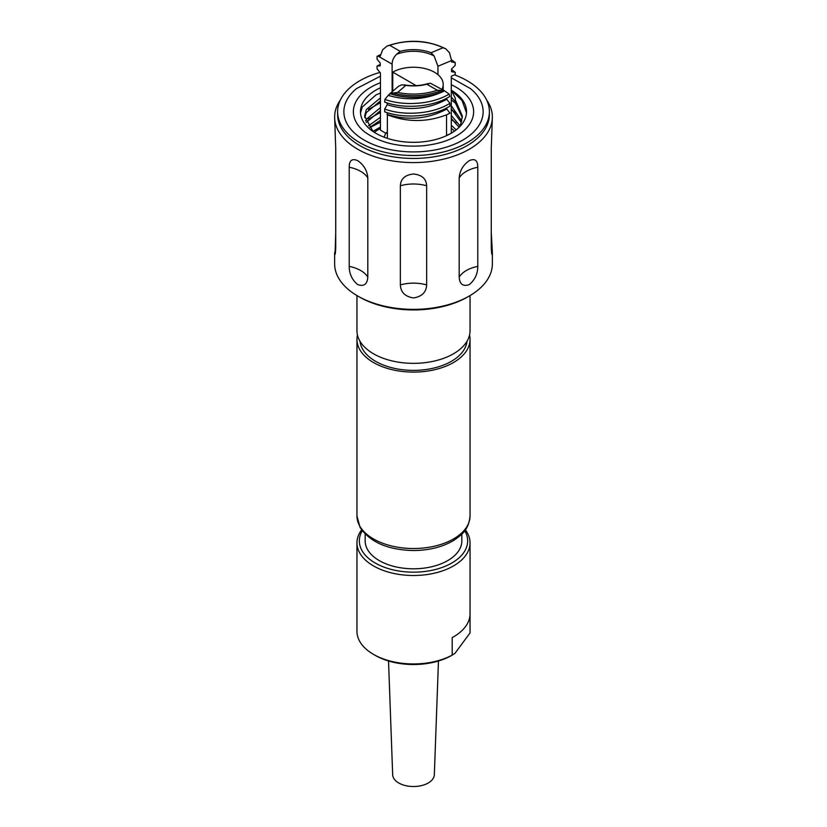 <?xml version="1.0" encoding="UTF-8"?>
<svg xmlns="http://www.w3.org/2000/svg" width="827" height="827" viewBox="0 0 827 827"><rect width="100%" height="100%" fill="white"/><g stroke="black" fill="none" stroke-linecap="round" stroke-linejoin="round"><path stroke-width="1.24" d="M388.535 661L392.67 774.744A20.83 12.033 0 0 0 398.769 782.993A20.83 12.033 0 0 0 421.274 785.65A20.83 12.033 0 0 0 434.33 774.744L438.465 661M362.267 530.748A54.168 31.271 0 0 0 392.215 569.658A54.168 31.271 0 0 0 450.384 563.807A54.168 31.271 0 0 0 464.733 530.748M465.374 529.859A56.546 32.646 180 0 1 470.046 542.843A56.546 32.646 180 0 1 391.285 572.873A56.546 32.646 180 0 1 356.954 542.843A56.546 32.646 180 0 1 361.626 529.859M470.046 614.12L470.046 632.934L454.881 653.423L451.8 655.356A54.168 31.271 180 0 1 392.215 662.003A54.168 31.271 180 0 1 375.2 655.356L373.515 654.384A56.546 32.646 0 0 0 391.285 661.321A56.546 32.646 0 0 0 452.193 655.108L452.193 637.607A56.546 32.646 0 0 0 470.046 613.799L470.046 542.843M356.954 542.843L356.954 613.799A56.546 32.646 0 0 0 356.954 614.12L356.954 631.611A56.546 32.646 0 0 0 373.515 654.384M365.162 534.066L365.162 540.899A48.338 27.901 0 0 0 379.324 560.634A48.338 27.901 0 0 0 431.994 566.681A48.338 27.901 0 0 0 461.838 540.899L461.838 534.066M357.46 335.08A56.546 32.646 0 0 0 356.954 339.452A56.546 32.646 0 0 0 359.611 349.345A56.546 32.646 0 0 0 422.173 371.705A56.546 32.646 0 0 0 470.046 339.452A56.546 32.646 0 0 0 469.54 335.08M356.954 295.57L356.954 330.697A56.546 32.646 0 0 0 359.611 340.59A56.546 32.646 0 0 0 422.173 362.96A56.546 32.646 0 0 0 470.046 330.697L470.046 295.57M370.103 127.565L380.461 122.138M380.461 87.755A53.031 30.62 0 0 0 375.996 90.05A53.031 30.62 0 0 0 360.469 111.707A53.031 30.62 0 0 0 375.996 133.354A53.031 30.62 0 0 0 451.004 133.354A53.031 30.62 0 0 0 466.531 111.707A53.031 30.62 0 0 0 451.304 90.226L462.076 100.553L466.5 112.875M368.418 109.412L380.461 102.703M451.304 109.691L455.904 113.165M368.418 119.129L380.461 112.42M360.51 112.999L362.267 107.024L375.996 94.919L380.461 92.975M451.304 119.408L455.904 122.892M451.304 99.974L455.904 103.447M366.227 122.468L380.461 110.611M365.555 120.969L366.299 119.326L380.461 107.603M374.331 132.351A48.865 28.211 180 0 1 378.942 129.27A48.865 28.211 180 0 1 380.461 128.433M372.884 131.369L380.461 127.038M451.304 118.519L459.13 127.306L460.701 124.215L462.365 116.131L455.274 99.736L455.274 102.744L462.314 117.63M451.304 115.511L459.957 125.807M441.949 89.316A29.7 17.15 0 0 0 443.2 84.395A29.7 17.15 0 0 0 434.506 72.269A29.7 17.15 0 0 0 392.753 72.125L416.146 85.626M369.824 127.296L380.461 120.329M368.46 125.797L380.461 117.32M364.717 117.63L366.299 112.617L380.461 100.884M451.304 108.802L461.352 122.479M373.029 131.493L364.635 116.131L366.299 109.609L380.461 97.875M451.304 105.794L461.776 120.98M451.304 128.247L454.509 131.121M451.304 125.239L456.163 129.891M387.367 131.648A29.7 17.15 0 0 0 384.142 137.21M451.304 84.716A60.123 34.713 180 0 1 462.686 131.669A60.123 34.713 180 0 1 462.076 132.165M380.461 76.177L356.54 88.582A69.633 40.203 0 0 0 354.504 133.064A69.633 40.203 0 0 0 424.737 151.382A69.633 40.203 0 0 0 470.46 88.582L451.304 77.831M340.352 100.015A78.865 45.537 0 0 0 334.635 117.052L335.731 148.457L335.731 247.604C335.411 254.551 335.038 256.153 334.635 252.411L334.635 263.823A78.865 45.537 0 0 0 357.729 296.025L359.414 296.996A76.487 44.162 180 0 0 467.586 296.996L469.271 296.025A78.865 45.537 0 0 0 492.365 263.823L492.365 252.411L491.931 254.427M335.069 254.427L335.731 232.418M357.729 284.612C352.075 279.898 349.242 273.83 349.211 266.387L349.211 167.24C349.232 160.366 352.075 158.174 357.729 160.665C363.963 165.038 367.322 170.807 367.808 177.981L367.808 277.128C367.322 284.271 363.963 286.762 357.729 284.612M413.5 297.947C405.096 296.604 400.713 292.251 400.351 284.912L400.351 185.765C400.713 178.797 405.096 174.869 413.5 174.001C421.904 174.879 426.287 178.797 426.649 185.765L426.649 284.912C426.287 292.251 421.904 296.604 413.5 297.947M469.271 284.612C463.037 286.762 459.678 284.271 459.192 277.128L459.192 177.981C459.678 170.807 463.037 165.038 469.271 160.665C474.925 158.174 477.758 160.366 477.789 167.24L477.789 266.387C477.768 273.83 474.925 279.898 469.271 284.612M491.269 232.418L492.365 252.411C491.962 256.153 491.589 254.551 491.269 247.604L491.269 148.457L492.365 117.052A78.865 45.537 0 0 0 486.648 100.015M334.635 117.052A78.865 45.537 0 0 0 383.315 159.115A78.865 45.537 0 0 0 469.271 149.253A78.865 45.537 0 0 0 492.365 117.052M379.913 72.414A75.888 43.821 0 0 0 359.838 80.726A75.888 43.821 0 0 0 337.612 111.707L337.612 114.622A75.888 43.821 0 0 0 384.462 155.104A75.888 43.821 0 0 0 467.162 145.604A75.888 43.821 0 0 0 489.388 114.622L489.388 111.707A75.888 43.821 0 0 0 454.55 74.854M337.612 111.707A75.888 43.821 0 0 0 384.462 152.189A75.888 43.821 0 0 0 467.162 142.689A75.888 43.821 0 0 0 489.388 111.707M357.729 296.025A78.865 45.537 0 0 0 469.271 296.025L467.586 296.996M462.686 131.669C453.258 139.236 440.16 143.919 423.393 145.728C399.586 147.62 379.893 142.937 364.314 131.669A60.123 34.713 180 0 1 380.461 82.7M389.228 94.257L398.552 86.266L401.715 84.819L405.861 85.367L397.632 92.417L390.179 93.575A46.726 26.981 0 0 0 444.12 90.577L437.214 90.215L426.815 84.209L430.381 83.227L444.461 90.763M390.179 93.575L390.013 93.72A47.025 27.146 0 0 0 444.337 90.701L444.12 90.577M449.123 94.071L444.595 90.856C426.711 99.591 407.907 101.09 388.214 95.374L384.875 99.405L384.679 102.114C404.155 109.34 433.255 107.065 449.878 96.397L449.123 94.071C432.428 104.347 404.072 106.414 384.875 99.405M390.013 93.72L388.214 95.374M383.108 49.486A47.025 27.146 0 0 0 382.663 49.703L387.108 46.033L389.786 45.33L400.185 51.336L396.619 54.262C393.652 57.249 392.143 60.547 392.122 64.175L392.122 91.776M437.959 74.668L437.959 66.253L434.092 55.957L431.105 52.742L443.003 47.749L445.732 48.803L449.506 52.742A47.025 27.146 0 0 0 449.04 52.421M392.753 91.239L392.753 72.125M449.95 113.113L447.376 114.498C427.28 122.448 407.173 122.499 387.077 114.684L387.201 114.467C408.383 120.845 428.231 119.026 446.756 109.03L449.95 113.113M449.95 113.01L447.376 114.498M446.756 109.03L446.756 107.903M387.201 112.668L387.201 114.467M449.95 106.073C433.338 116.772 404.186 119.067 384.679 111.831L384.679 109.05L387.201 104.75C408.383 111.118 428.231 109.309 446.756 99.312L449.95 103.292L449.95 106.073M449.95 103.292C433.338 113.992 404.186 116.287 384.679 109.05M446.756 99.312L446.756 98.175M387.201 102.951L387.201 104.75M385.982 133.343L380.461 130.149L380.461 72.993L377.05 68.848L377.05 66.067L380.244 64.496M392.122 64.175L378.352 56.226L380.327 56.019L382.663 49.703M378.352 56.226L377.05 56.339L380.565 54.634M451.521 59.792L455.201 62.573L451.542 61.973L451.542 60.557L437.959 66.253M451.542 69.53L455.201 72.29L451.542 71.691L451.542 69.023L455.201 65.354L455.201 62.573M377.05 56.339L377.05 59.13L380.244 63.11L380.244 65.778L377.05 66.067M451.304 133.178L451.304 76.218L455.201 74.575L455.201 72.29M449.506 52.742L451.542 60.557M371.726 129.022L371.726 129.891M387.367 114.819L387.367 138.347M446.539 135.659L446.539 114.86M446.539 135.37L450.043 133.902M451.304 90.257L455.357 98.279L455.274 99.736M455.274 101.535L451.304 97.193M360.024 341.324A53.569 30.93 0 0 0 362.443 348.818A53.569 30.93 0 0 0 420.106 370.145A53.569 30.93 0 0 0 466.976 341.324M470.046 515.872C468.702 530.014 461.911 534.738 453.423 540.589C442.104 547.195 428.613 550.503 412.942 550.534C387.481 549.821 369.824 542.047 359.983 527.223L356.954 515.872A56.546 32.646 0 0 0 359.611 525.765A56.546 32.646 0 0 0 422.173 548.136A56.546 32.646 0 0 0 470.046 515.872L470.046 339.452M367.808 277.128A29.762 17.181 0 0 0 360.675 270.512A29.762 17.181 0 0 0 349.211 266.387M367.808 177.981A29.762 17.181 0 0 0 360.675 171.365A29.762 17.181 0 0 0 349.211 167.24M426.649 284.912A29.762 17.181 0 0 0 413.5 283.144A29.762 17.181 0 0 0 400.351 284.912M426.649 185.765A29.762 17.181 0 0 0 413.5 183.997A29.762 17.181 0 0 0 400.351 185.765M477.789 266.387A29.762 17.181 0 0 0 466.325 270.512A29.762 17.181 0 0 0 459.192 277.128M477.789 167.24A29.762 17.181 0 0 0 466.325 171.365A29.762 17.181 0 0 0 459.192 177.981M442.176 90.04A46.726 26.981 180 0 1 392.391 92.81M397.632 92.417A45.537 26.288 0 0 0 437.214 90.215M426.815 84.209A31.426 18.142 180 0 1 405.861 85.367M443.003 47.749A45.537 26.288 0 0 0 389.786 45.33M400.185 51.336A31.426 18.142 180 0 1 431.105 52.742M434.092 55.957A30.237 17.46 0 0 0 396.619 54.262M356.954 515.872L356.954 339.452M443.2 84.395L443.2 90.04M387.108 46.033C407.752 38.91 427.301 39.83 445.732 48.803M428.479 83.444C420.674 85.863 412.518 86.328 404.021 84.83"/></g></svg>
